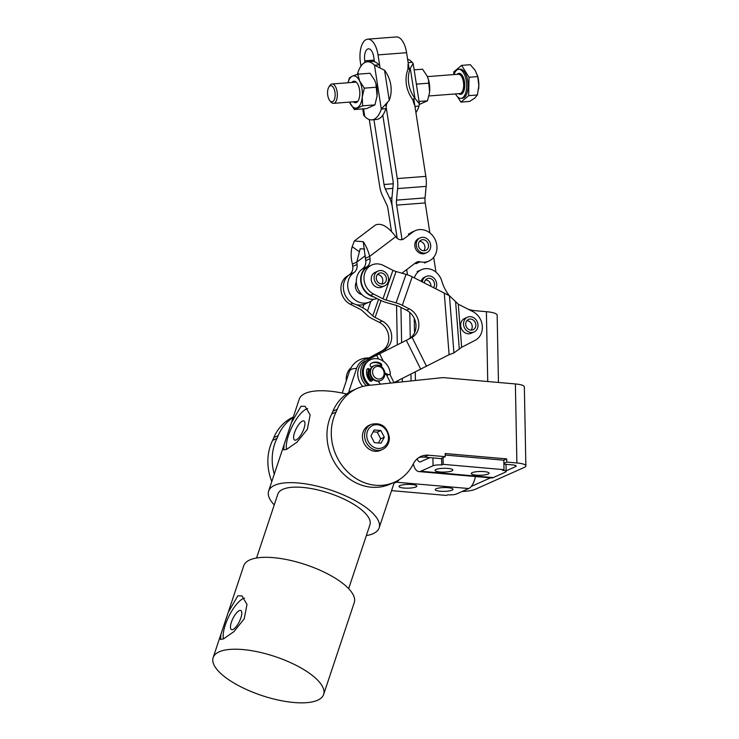 <?xml version="1.0" encoding="UTF-8"?>
<svg xmlns="http://www.w3.org/2000/svg" width="739" height="739" viewBox="0 0 739 739"><rect width="100%" height="100%" fill="white"/><g stroke="black" fill="none" stroke-linecap="round" stroke-linejoin="round"><path stroke-width="1.11" d="M414.339 277.855A16.175 14.124 -114.1 0 1 421.452 269.707A16.175 14.124 -114.1 0 1 438.07 274.197A16.175 14.124 -114.1 0 1 441.793 281.042A38.825 33.892 65.9 0 0 449.183 295.554M436.158 488.765A8.896 1.894 -1.1 0 1 446.144 487.574A8.896 1.894 -1.1 0 1 453.016 489.292A8.896 1.894 -1.1 0 1 452.083 490.16A8.896 1.894 -1.1 0 1 442.107 491.343A8.896 1.894 -1.1 0 1 435.225 489.634A8.896 1.894 -1.1 0 1 436.158 488.765M399.956 485.588A8.896 1.894 -1.1 0 1 409.942 484.405A8.896 1.894 -1.1 0 1 416.814 486.114A8.896 1.894 -1.1 0 1 415.881 486.983A8.896 1.894 -1.1 0 1 405.905 488.165A8.896 1.894 -1.1 0 1 399.023 486.456A8.896 1.894 -1.1 0 1 399.956 485.588M472.193 472.664A8.896 1.894 -1.1 0 1 482.17 471.482A8.896 1.894 -1.1 0 1 489.052 473.191A8.896 1.894 -1.1 0 1 488.119 474.069A8.896 1.894 -1.1 0 1 478.133 475.251A8.896 1.894 -1.1 0 1 471.26 473.533A8.896 1.894 -1.1 0 1 472.193 472.664M435.982 469.487A8.896 1.894 -1.1 0 1 445.968 468.304A8.896 1.894 -1.1 0 1 452.85 470.022A8.896 1.894 -1.1 0 1 451.917 470.891A8.896 1.894 -1.1 0 1 441.931 472.073A8.896 1.894 -1.1 0 1 435.059 470.364A8.896 1.894 -1.1 0 1 435.982 469.487M475.463 476.544A17.791 7.806 95 0 1 468.711 488.534L456.462 494.012A6.475 1.376 -1.1 0 1 452.73 494.77A6.475 1.376 -1.1 0 1 447.788 494.788L446.347 495.435L391.559 490.622M443.049 457.635L443.178 464.341L503.998 469.681L502.557 470.327A6.475 1.376 -1.1 0 1 505.809 471.057A6.475 1.376 -1.1 0 1 506.141 471.491A6.475 1.376 -1.1 0 1 505.467 472.119L493.218 477.597A17.791 7.806 -85 0 1 491.324 477.939L418.921 471.584A17.791 7.806 -85 0 0 420.805 471.242L433.063 465.764A6.475 1.376 -1.1 0 1 436.795 465.007A6.475 1.376 -1.1 0 1 441.737 464.988L441.608 458.282M429.858 457.635L420.63 461.755A8.092 3.547 -85 0 1 419.77 461.912A8.092 3.547 -85 0 1 417.295 458.725M415.429 380.483L415.272 372.013M414.514 332.846L414.237 318.343M409.766 312.412L410.256 338.009M410.949 374.165L411.078 380.936M413.313 463.916A17.791 7.806 -85 0 0 418.921 471.584M503.998 469.681L503.813 460.203L445.183 455.058M443.178 464.341L441.737 464.988M394.035 483.204L396.307 482.188A17.791 7.806 95 0 0 399.18 479.694M400.944 307.387L401.619 342.499M402.312 378.479L402.376 381.851M396.547 305.466L397.305 344.651M397.988 380.631L398.025 382.312M421.147 281.319A8.092 7.057 -114.1 0 1 424.749 277.088L426.191 276.451A8.092 7.057 65.9 0 0 422.32 281.91M468.212 309.244A38.825 33.892 65.9 0 0 475.528 310.731L486.391 311.682A19.417 4.138 178.9 0 1 497.162 315.174L498.446 382.46M382.506 449.451L380.345 450.421A13.755 12 -114.1 0 1 374.996 451.298A13.755 12 -114.1 0 1 362.794 439.825A13.755 12 -114.1 0 1 369.13 425.313L371.292 424.343A13.755 12 65.9 0 0 364.586 435.816A13.755 12 65.9 0 0 382.506 449.451C386.996 447.187 389.287 443.308 389.379 437.821C387.347 426.643 381.315 422.154 371.292 424.343M337.224 409.267L336.051 412.029A48.534 42.363 65.9 0 0 344.004 467.926A48.534 42.363 65.9 0 0 394.534 482.179L390.21 484.11A48.534 42.363 -114.1 0 1 339.681 469.856A48.534 42.363 -114.1 0 1 331.728 413.96L332.901 411.198L337.224 409.267A48.534 42.363 65.9 0 1 357.186 388.446A48.534 42.363 65.9 0 1 368.539 385.407L441.479 377.749A19.417 16.951 -114.1 0 1 442.975 377.666A19.417 16.951 -114.1 0 1 444.49 377.721L515.379 383.947A16.175 3.446 -1.1 0 1 524.348 386.848L525.863 465.866A16.175 3.446 -1.1 0 1 524.173 467.454L475.168 489.338A16.175 3.446 178.9 0 1 462.134 491.481M418.819 457.58A19.417 16.951 65.9 0 1 424.14 457.136L440.887 458.605L445.211 456.674L445.155 453.515L506.695 458.91L506.76 462.069L503.878 463.362M503.813 460.203L506.695 458.91M293.318 416.981A48.534 42.363 65.9 0 0 273.809 437.599L272.636 440.352A48.534 42.363 65.9 0 0 271.813 481.523M506.76 462.069L516.894 462.965A16.175 3.446 -1.1 0 1 525.863 465.866M394.534 482.179A48.534 42.363 65.9 0 0 413.369 463.796A19.417 16.951 -114.1 0 1 420.907 456.443A19.417 16.951 -114.1 0 1 428.463 455.206L445.211 456.674M503.887 464.129L512.57 464.896A6.475 1.376 -1.1 0 1 516.164 466.06A6.475 1.376 -1.1 0 1 515.48 466.688L506.132 470.863M274.271 474.152A48.534 42.363 -114.1 0 1 276.959 438.421L278.132 435.668A48.534 42.363 -114.1 0 1 293.134 417.535M276.959 438.421L272.636 440.352M490.465 477.865L471.279 486.438M332.901 411.198A48.534 42.363 -114.1 0 1 352.863 390.377L357.186 388.446M331.728 413.96L336.051 412.029M374.479 61.743L373.712 56.838A10.032 4.674 -94.4 0 0 368.475 48.829A10.032 4.674 -94.4 0 0 367.717 49.023A10.032 4.674 -94.4 0 0 364.78 60.829L374.22 60.099M380.003 67.517L378.035 54.908A19.741 9.191 -94.4 0 0 367.726 39.158A19.741 9.191 -94.4 0 0 366.239 39.536A19.741 9.191 -94.4 0 0 360.456 62.76L360.974 66.094M367.726 39.158L396.27 36.95A19.741 9.191 85.6 0 1 406.589 52.7L409.092 68.801M402.626 273.393L402.524 272.737M397.157 238.272L392.307 207.068A19.417 9.044 -94.4 0 0 389.665 198.098L385.342 188.99A9.709 4.517 85.6 0 1 384.031 184.501L373.943 119.69M365.029 62.418L364.78 60.829M397.194 238.3L392.335 207.059A19.417 9.044 85.6 0 1 392.012 197.045L393.12 185.517A9.709 4.517 -94.4 0 0 392.963 180.51L382.802 115.201M402.663 273.402L402.552 272.719M429.876 232.924L425.202 202.92L396.658 205.128L402.025 239.639M406.69 269.587L407.503 274.816M396.658 205.128A9.709 4.517 85.6 0 1 396.501 200.121L425.045 197.913L426.154 186.376A19.417 9.044 -94.4 0 0 425.83 176.372L413.775 98.887M426.154 186.376L397.61 188.584L396.501 200.121M397.61 188.584A19.417 9.044 -94.4 0 0 397.286 178.579L425.83 176.372M385.703 104.134L397.286 178.579M369.297 119.542L379.707 186.431A19.417 9.044 85.6 0 0 382.34 195.401L386.663 204.518A9.709 4.517 -94.4 0 1 387.975 208.998L391.458 231.335M435.982 272.155L433.673 257.338M425.202 202.92A9.709 4.517 85.6 0 1 425.045 197.913M369.454 358.009L384.603 349.704M381.379 351.173L368.89 357.972M348.485 275.407A16.175 14.124 65.9 0 0 340.947 289.596A16.175 14.124 65.9 0 0 350.425 304.302L359.921 309.133A6.475 2.319 -160.8 0 1 362.258 310.694L367.569 315.627A12.942 4.628 19.2 0 0 372.234 318.74L379.31 322.343A16.175 14.124 -114.1 0 1 388.742 336.531A16.175 14.124 -114.1 0 1 382.054 350.803M385.462 350.563L384.936 349.519A16.175 14.124 65.9 0 0 391.624 335.247A16.175 14.124 65.9 0 0 382.192 321.049L375.116 317.456A6.475 2.319 -160.8 0 1 372.789 315.895L367.477 310.962A12.942 4.628 19.2 0 0 362.803 307.849L356.66 304.717M351.025 367.773A16.175 14.124 65.9 0 0 346.305 380.77M365.399 258.29L363.246 241.699C365.814 245.302 367.976 250.188 369.722 256.359L365.399 258.29L365.713 260.627A9.219 8.046 -114.1 0 1 362.692 268.663L361.962 269.218A16.664 14.549 65.9 0 0 356.41 279.656A16.664 14.549 65.9 0 0 377.047 298.565M373.962 296.995A16.664 14.549 -114.1 0 1 360.734 277.725A16.664 14.549 -114.1 0 1 366.285 267.287L367.015 266.733A9.219 8.046 65.9 0 0 370.036 258.696L369.722 256.359L395.762 236.665C387.975 226.439 381.185 222.568 375.403 225.044L354.323 240.988L363.246 241.699M395.762 236.665L395.882 236.84A6.475 5.653 65.9 0 0 403.051 239.316A6.475 5.653 65.9 0 0 403.974 238.78A4.369 3.815 65.9 0 0 404.021 238.743L412.75 232.148A16.664 14.549 -114.1 0 1 415.244 230.67A16.664 14.549 -114.1 0 1 434.578 238.466A16.664 14.549 -114.1 0 1 431.327 259.62A16.664 14.549 -114.1 0 1 428.832 261.098A16.664 14.549 -114.1 0 1 420.195 261.8A6.475 5.653 65.9 0 0 416.833 262.077A6.475 5.653 65.9 0 0 415.863 262.65L401.924 273.19M373.352 299.267A16.664 14.549 -114.1 0 1 371.893 300.551A16.664 14.549 -114.1 0 1 369.398 302.029A16.664 14.549 -114.1 0 1 350.064 294.233A16.664 14.549 -114.1 0 1 353.316 273.079L354.046 272.525A9.219 8.046 65.9 0 0 357.066 264.488L356.752 262.151L352.429 264.082C350.785 257.856 350.702 252.045 352.18 246.65L354.323 240.988M352.429 264.082L352.743 266.419A9.219 8.046 -114.1 0 1 349.723 274.455L348.984 275.01A16.664 14.549 65.9 0 0 345.741 296.163A16.664 14.549 65.9 0 0 365.075 303.96L369.398 302.029M426.782 252.627A8.092 7.057 65.9 0 0 430.089 242.743A8.092 7.057 65.9 0 0 420.177 237.856A8.092 7.057 65.9 0 0 416.87 247.741A8.092 7.057 65.9 0 0 426.782 252.627L425.341 253.274A8.092 7.057 -114.1 0 1 415.955 249.486A8.092 7.057 -114.1 0 1 417.526 239.214A8.092 7.057 -114.1 0 1 418.736 238.503M361.916 294.593A8.092 7.057 -114.1 0 1 356.355 282.141M364.641 249.089L360.179 248.729L356.752 262.151L365.362 255.648M401.924 238.993L400.926 239.75M359.108 251.565L352.18 246.65M414.32 104.624L412.639 99.386L414.948 98.361L419.438 103.829L418.985 106.111A29.117 13.561 85.6 0 1 415.918 112.642M418.985 106.111L414.948 106.416M408.131 62.621L412.159 62.307L413.147 63.415L410.265 68.274L407.956 69.309L408.03 64.219M407.595 59.185A29.117 13.561 85.6 0 1 412.159 62.307M407.956 69.309A29.117 25.422 65.9 0 0 412.639 99.386M410.265 68.274A29.117 25.422 65.9 0 0 414.948 98.361L410.265 68.274M362.738 108.892L363.745 115.312L364.724 116.42A29.117 13.561 -94.4 0 0 371.846 119.857L376.41 119.496A29.117 13.561 -94.4 0 0 378.599 118.933A29.117 13.561 -94.4 0 0 385.869 108.67L381.296 109.021L389.25 100.347A29.117 25.422 65.9 0 0 384.566 70.26L374.479 65.217A29.117 13.561 -94.4 0 0 367.357 61.78A29.117 13.561 -94.4 0 0 365.168 62.353A29.117 13.561 -94.4 0 0 357.907 72.616L357.417 74.288M371.846 119.857A29.117 13.561 -94.4 0 0 374.036 119.293A29.117 13.561 -94.4 0 0 381.296 109.021L374.479 65.217L379.052 64.866A29.117 13.561 -94.4 0 0 371.929 61.429L367.357 61.78M386.645 103.839L386.109 106.785M373.158 366.193A8.092 7.057 65.9 0 0 372.539 366.433L371.819 366.756A8.092 7.057 65.9 0 0 371.329 367.006M368.706 369.759A8.092 7.057 65.9 0 0 371.486 380.567M378.045 271.065L375.153 272.349A8.092 7.057 65.9 0 0 371.227 279.416A8.092 7.057 65.9 0 0 375.966 286.871A8.092 7.057 65.9 0 0 381.758 287.12L384.64 285.836A8.092 7.057 65.9 0 0 388.021 282.224A8.092 7.057 65.9 0 0 386.257 273.199A8.092 7.057 65.9 0 0 378.045 271.065A8.092 7.057 65.9 0 0 374.655 274.668A8.092 7.057 65.9 0 0 376.419 283.693A8.092 7.057 65.9 0 0 384.64 285.836M467.473 317.197L464.591 318.491A8.092 7.057 65.9 0 0 460.665 325.557A8.092 7.057 65.9 0 0 465.404 333.003A8.092 7.057 65.9 0 0 471.186 333.261L474.069 331.968A8.092 7.057 65.9 0 0 477.791 323.433A8.092 7.057 65.9 0 0 470.623 316.689A8.092 7.057 65.9 0 0 467.473 317.197A8.092 7.057 65.9 0 0 463.75 325.742A8.092 7.057 65.9 0 0 470.928 332.485A8.092 7.057 65.9 0 0 474.069 331.968M367.893 359.671L412.113 337.381L367.893 359.671A16.175 14.124 65.9 0 0 366.322 385.712M409.23 338.665A16.175 14.124 65.9 0 0 415.918 324.393A16.175 14.124 65.9 0 0 406.487 310.204L399.411 306.602A6.475 2.319 19.2 0 0 396.307 305.392L386.312 302.547A12.942 4.628 -160.8 0 1 380.105 300.117L370.599 295.286L373.481 294.002A16.175 14.124 65.9 0 1 364.004 279.102A16.175 14.124 65.9 0 1 371.856 264.959A16.175 14.124 65.9 0 1 383.43 265.467L392.936 270.308A6.475 2.319 -160.8 0 0 396.039 271.518L406.025 274.363A12.942 4.628 19.2 0 1 412.242 276.783L449.451 295.757L458.282 304.191L472.868 311.609A16.175 14.124 65.9 0 1 482.318 326.121A16.175 14.124 65.9 0 1 475.112 340.346L461.653 347.293L453.931 352.919L449.1 354.702L393.711 382.765M373.481 294.002L382.987 298.833A6.475 2.319 19.2 0 0 386.091 300.043L396.076 302.888A12.942 4.628 -160.8 0 1 402.293 305.318L409.369 308.911A16.175 14.124 -114.1 0 1 418.801 323.109A16.175 14.124 -114.1 0 1 412.113 337.381L426.569 366.332M370.599 295.286A16.175 14.124 -114.1 0 1 361.122 280.386A16.175 14.124 -114.1 0 1 368.973 266.252L371.856 264.959M378.377 381.546A8.092 7.057 65.9 0 0 378.414 381.527L379.135 381.204A8.092 7.057 65.9 0 0 379.735 380.899M362.877 386.442A16.175 14.124 -114.1 0 1 365.011 360.955M369.121 370.11A8.092 7.057 65.9 0 0 371.865 379.975M378.34 381.5A8.092 7.057 65.9 0 0 379.135 381.204M374.34 365.629L373.758 365.888A8.092 7.057 65.9 0 0 371.006 368.281A8.092 7.057 65.9 0 0 371.671 377.943A8.092 7.057 65.9 0 0 380.354 380.659L380.936 380.4A8.092 7.057 65.9 0 0 383.689 378.008A8.092 7.057 65.9 0 0 383.024 368.345A8.092 7.057 65.9 0 0 374.34 365.629A8.092 7.057 65.9 0 0 371.578 368.022A8.092 7.057 65.9 0 0 372.244 377.694A8.092 7.057 65.9 0 0 380.936 380.4M373.509 368.696A6.475 5.653 -114.1 0 1 381.536 367.773A6.475 5.653 -114.1 0 1 383.199 376.687A6.475 5.653 -114.1 0 1 375.181 377.62A6.475 5.653 -114.1 0 1 373.509 368.696M372.539 366.433A8.092 7.057 65.9 0 0 371.421 367.08M421.406 239.972A5.663 4.942 -114.1 0 1 428.047 243.353A5.663 4.942 -114.1 0 1 425.793 250.41A5.663 4.942 -114.1 0 1 425.562 250.503A5.663 4.942 -114.1 0 1 418.911 247.122A5.663 4.942 -114.1 0 1 421.175 240.073A5.663 4.942 -114.1 0 1 421.406 239.972M423.798 250.789A5.663 4.942 65.9 0 0 424.389 244.831A5.663 4.942 65.9 0 0 419.558 241.302M475.842 325.031A5.663 4.942 -114.1 0 1 473.08 329.76A5.663 4.942 -114.1 0 1 465.709 324.144A5.663 4.942 -114.1 0 1 468.461 319.414A5.663 4.942 -114.1 0 1 475.842 325.031M471.085 330.13A5.663 4.942 65.9 0 0 472.239 326.638A5.663 4.942 65.9 0 0 466.854 320.652M435.631 288.69A8.092 7.057 65.9 0 0 435.779 280.626A8.092 7.057 65.9 0 0 429.331 275.933A8.092 7.057 65.9 0 0 426.191 276.451M424.426 282.982A5.663 4.942 -114.1 0 1 427.179 278.658A5.663 4.942 -114.1 0 1 434.56 284.275A5.663 4.942 -114.1 0 1 433.525 287.619M430.948 286.298A5.663 4.942 65.9 0 0 430.948 285.882A5.663 4.942 65.9 0 0 425.572 279.896M383.292 273.569A5.663 4.942 -114.1 0 1 386.405 278.797A5.663 4.942 -114.1 0 1 383.652 283.619A5.663 4.942 -114.1 0 1 379.384 283.323A5.663 4.942 -114.1 0 1 376.271 278.104A5.663 4.942 -114.1 0 1 379.033 273.273A5.663 4.942 -114.1 0 1 383.292 273.569M381.657 283.988A5.663 4.942 65.9 0 0 379.689 275.176A5.663 4.942 65.9 0 0 377.417 274.511M333.391 87.562A8.092 3.769 85.6 0 1 334.73 98.37A8.092 3.769 85.6 0 1 329.899 100.781A8.092 3.769 85.6 0 1 329.308 99.977A8.092 3.769 85.6 0 1 328.846 87.073A8.092 3.769 85.6 0 1 333.391 87.562M329.899 100.781L331.035 102.074A9.709 4.517 -94.4 0 0 333.52 103.34A9.709 4.517 -94.4 0 0 337.252 96.791A9.709 4.517 -94.4 0 0 335.22 86.214A9.709 4.517 -94.4 0 0 332.033 83.987A9.709 4.517 -94.4 0 0 329.77 85.622L328.846 87.073M455.52 93.918A14.558 6.78 -94.4 0 0 456.148 95.026A14.558 6.78 -94.4 0 0 460.933 98.37A14.558 6.78 -94.4 0 0 466.531 88.541A14.558 6.78 -94.4 0 0 463.482 72.681A14.558 6.78 -94.4 0 0 458.688 69.337A14.558 6.78 -94.4 0 0 454.023 74.565M460.933 98.37L462.365 98.259A14.558 6.78 -94.4 0 0 467.953 88.431A14.558 6.78 -94.4 0 0 464.905 72.57A14.558 6.78 -94.4 0 0 460.12 69.226L458.688 69.337M477.385 75.193L477.57 75.812A16.175 7.538 85.6 0 1 477.976 77.373A16.175 7.538 85.6 0 1 478.844 85.696L477.745 76.607L475.306 70.556L470.318 64.699L461.607 65.374L469.034 77.281L477.745 76.607M469.034 77.281L468.665 95.654L460.877 102.111L469.598 101.437L474.761 98.111L477.385 94.98L478.844 85.696A16.175 7.538 85.6 0 1 478.595 89.068A16.175 7.538 85.6 0 1 478.586 89.151M460.877 102.111L457.653 96.938M468.665 95.654L477.385 94.98M453.755 74.584L453.811 71.831L461.607 65.374M428.426 79.479A16.175 7.538 85.6 0 1 428.463 79.6A16.175 7.538 85.6 0 1 429.599 91.885L428.398 79.369L427.142 76.062L422.551 69.189L414.145 69.835M419.152 104.532L427.475 100.818L429.488 92.874A16.175 7.538 85.6 0 1 429.488 92.874L429.599 91.885A16.175 7.538 85.6 0 1 429.488 92.865L429.488 92.874M416.242 83.313L416.879 84.089L416.528 85.124M429.174 83.147L416.879 84.089M427.475 100.818L419.068 101.465M354.332 109.538L349.492 102.111A16.175 7.538 -94.4 0 0 349.75 102.666A16.175 7.538 -94.4 0 0 357.223 107.783A16.175 7.538 -94.4 0 0 360.493 104.051A16.175 7.538 -94.4 0 0 362.23 97.086L362.655 105.825L354.332 109.538L366.627 108.596L374.95 104.873L377.075 95.941A16.175 7.538 85.6 0 1 376.964 96.92A16.175 7.538 85.6 0 1 376.964 96.929L376.964 96.92M347.967 82.759L349.408 77.909L352.3 76.154A16.175 7.538 -94.4 0 0 349.02 79.877A16.175 7.538 -94.4 0 0 348.004 82.75M353.334 101.816A10.771 5.016 -94.4 0 0 356.401 102.499A10.771 5.016 -94.4 0 0 358.092 100.892A10.771 5.016 -94.4 0 0 356.688 82.629A10.771 5.016 -94.4 0 0 353.122 81.438A10.771 5.016 -94.4 0 0 351.838 82.454M375.902 83.535A16.175 7.538 85.6 0 1 375.939 83.664A16.175 7.538 85.6 0 1 377.075 95.941L375.874 83.424L374.608 80.126L370.027 73.244L357.731 74.196L359.764 81.272A16.175 7.538 -94.4 0 0 352.3 76.154L357.731 74.196M362.23 97.086A16.175 7.538 -94.4 0 0 359.764 81.272L364.355 88.153L362.23 97.086M364.355 88.153L376.65 87.202M362.655 105.825L374.95 104.873M370.932 435.992L374.156 429.959L380.844 430.551L384.308 437.165L381.084 443.197L374.396 442.606L370.932 435.992M378.46 442.966L380.705 438.772L377.241 432.158L373.167 431.798M384.308 437.165L380.705 438.772M380.844 430.551L377.241 432.158M346.277 380.871A15.048 13.136 -114.1 0 1 346.231 380.179L346.258 380.169M371.652 363.098A11.519 10.05 -114.1 0 1 379.624 363.8A1.94 1.69 -114.1 0 1 380.659 366.184M381.028 366.424L381.444 366.239A1.94 1.69 65.9 0 0 380.631 363.348L379.624 363.8M380.631 363.348A11.519 10.05 -114.1 0 0 372.142 362.858A11.519 10.05 -114.1 0 0 370.886 363.551A1.94 1.69 65.9 0 0 370.941 366.683L371.735 367.338M372.539 378.931L371.227 380.954A1.94 1.69 -114.1 0 1 371.033 381.204M367.2 369.084A1.94 1.69 -114.1 0 1 368.401 369.509L369.408 369.057A1.94 1.69 65.9 0 0 366.747 369.953A11.519 10.05 -114.1 0 0 369.555 380.511A1.94 1.69 65.9 0 0 372.244 380.502L371.227 380.954M384.825 372.853L388.298 374.655L387.291 375.107L390.303 374.22A15.048 13.136 65.9 0 0 370.784 359.597A15.048 13.136 65.9 0 0 370.71 359.634A15.048 13.136 65.9 0 0 363.376 371.449A15.048 13.136 65.9 0 0 370.008 385.259M369.768 360.05A15.048 13.136 65.9 0 0 369.694 360.087A15.048 13.136 65.9 0 0 362.378 371.652A15.048 13.136 65.9 0 0 368.613 385.398M380.493 384.151L378.1 381.195M372.992 379.347L372.244 380.502M369.408 369.057L370.276 369.768M390.303 374.22L388.298 374.655M384.88 373.851L387.291 375.107M368.401 369.509L369.98 370.812M323.645 694.448A58.242 20.572 -161.6 0 0 284.894 660.213A58.242 20.572 -161.6 0 0 219.169 651.835A58.242 20.572 -161.6 0 0 213.137 657.618A58.242 20.572 -161.6 0 0 251.888 691.852A58.242 20.572 -161.6 0 0 317.604 700.23A58.242 20.572 -161.6 0 0 323.645 694.448L354.267 602.544A58.242 20.572 -161.6 0 0 315.516 568.309A58.242 20.572 -161.6 0 0 249.791 559.931A58.242 20.572 -161.6 0 0 243.759 565.723L228.24 612.298L237.829 595.828L241.967 595.893L246.983 604.437L244.221 618.811L233.829 631.716L223.483 638.912L220.555 639.447L220.998 634.025L228.24 612.298M348.651 588.687L369.934 524.81A48.534 17.145 -161.6 0 0 337.64 496.285A48.534 17.145 -161.6 0 0 282.88 489.301A48.534 17.145 -161.6 0 0 277.846 494.123L256.562 558M346.563 393.97A58.242 20.572 -161.6 0 0 305.29 393.37A58.242 20.572 -161.6 0 0 299.258 399.152L291.397 422.754L300.985 406.293L305.124 406.348L310.14 414.902L307.369 429.267L296.986 442.181L286.63 449.367L283.711 449.903L284.155 444.481L291.397 422.754M366.341 535.599A58.242 20.572 -161.6 0 0 373.112 533.669A58.242 20.572 -161.6 0 0 379.144 527.877A58.242 20.572 -161.6 0 0 340.393 493.643A58.242 20.572 -161.6 0 0 274.677 485.264A58.242 20.572 -161.6 0 0 268.636 491.056A58.242 20.572 -161.6 0 0 274.252 504.913M350.692 391.439A19.417 6.854 -161.6 0 0 348.937 391.393L356.595 368.419A17.653 15.408 -114.1 0 1 369.86 358.461M239.26 610.636A10.614 3.575 -63.8 0 0 232.083 620.335A10.614 3.575 -63.8 0 0 231.436 629.582A10.614 3.575 -63.8 0 0 232.988 629.48A10.614 3.575 -63.8 0 0 240.166 619.79A10.614 3.575 -63.8 0 0 240.803 610.534A10.614 3.575 -63.8 0 0 239.26 610.636M244.507 598.11A24.267 8.166 -63.8 0 0 243.297 598.525A24.267 8.166 -63.8 0 0 228.785 616.483A24.267 8.166 -63.8 0 0 223.455 638.921M302.417 421.101A10.614 3.575 -63.8 0 0 295.24 430.791A10.614 3.575 -63.8 0 0 294.593 440.047A10.614 3.575 -63.8 0 0 296.136 439.936A10.614 3.575 -63.8 0 0 303.323 430.246A10.614 3.575 -63.8 0 0 303.96 420.99A10.614 3.575 -63.8 0 0 302.417 421.101M307.664 408.565A24.267 8.166 -63.8 0 0 306.454 408.981A24.267 8.166 -63.8 0 0 291.942 426.939A24.267 8.166 -63.8 0 0 286.612 449.377M432.906 457.903L433.063 465.764M420.805 471.242L493.218 477.597M468.711 488.534L396.307 482.188M487.74 381.518L486.391 311.682M516.894 462.965L515.379 383.947M424.14 457.136L428.463 455.206M515.462 465.45L515.48 466.688M278.132 435.668L273.809 437.599M378.035 54.908L406.589 52.7M389.665 198.098L391.938 197.923M384.031 184.501L393.213 183.789M392.843 188.408L385.342 188.99M383.31 351.635L382.82 350.656M382.192 321.049L379.31 322.343M362.803 307.849L364.013 304.376M370.858 301.263L367.477 310.962M372.789 315.895L378.562 299.332M381.01 300.561L375.116 317.456M352.789 303.249L350.425 304.302M412.75 232.148L408.427 234.078M348.984 275.01L353.316 273.079M402.034 239.648L403.974 238.78M352.743 266.419L357.066 264.488M349.723 274.455L354.046 272.525M404.021 238.743L401.979 239.658M420.195 261.8L415.872 263.731M366.285 267.287L361.962 269.218M367.015 266.733L362.692 268.663M370.036 258.696L365.713 260.627M384.566 70.26L389.25 100.347M357.907 72.616L358.147 74.159M363.542 108.827L364.724 116.42M376.659 355.145L378.59 359.015M386.386 374.636L390.608 383.088M393.998 382.617L389.896 374.405M383.319 361.223L379.56 353.676M406.321 340.328L420.768 369.269M408.879 338.859L411.411 337.751M406.487 310.204L409.369 308.911M444.278 293.087L449.1 354.702M402.293 305.318L412.242 276.783M392.936 270.308L382.987 298.833M386.091 300.043L396.039 271.518M406.025 274.363L396.076 302.888M453.931 352.919L449.451 295.757M455.603 301.734L459.325 349.298M461.653 347.293L458.282 304.191M427.391 76.616L458.356 74.233A9.709 4.517 85.6 0 1 461.542 76.459A9.709 4.517 85.6 0 1 463.575 87.036A9.709 4.517 85.6 0 1 459.843 93.585L428.925 95.968M458.679 93.677A10.512 4.896 -94.4 0 0 464.378 89.123A10.512 4.896 -94.4 0 0 462.466 75.784A10.512 4.896 -94.4 0 0 457.182 74.316M388.483 437.534A12.138 10.595 -114.1 0 1 377.841 448.434A12.138 10.595 -114.1 0 1 366.756 435.622A12.138 10.595 -114.1 0 1 377.389 424.722A12.138 10.595 -114.1 0 1 388.483 437.534M356.595 368.419A19.417 6.854 -161.6 0 0 351.505 369.297A19.417 6.854 -161.6 0 0 349.492 371.227L342.222 393.028M506.003 464.314L506.141 471.491M421.452 269.707L417.119 271.638M415.244 230.67L410.921 232.6M428.832 261.098L424.509 263.029M419.438 103.829L413.147 63.415M386.645 103.876L387.596 102.259M450.347 354.258L448.083 355.154M356.18 82.121L332.033 83.987M357.076 101.52L333.52 103.34M370.71 359.634L369.694 360.087M220.998 634.025L213.137 657.618M284.155 444.481L268.636 491.056M370.507 358.119A19.417 19.417 0 0 0 349.492 371.227M394.34 482.262L379.144 527.877"/></g></svg>
